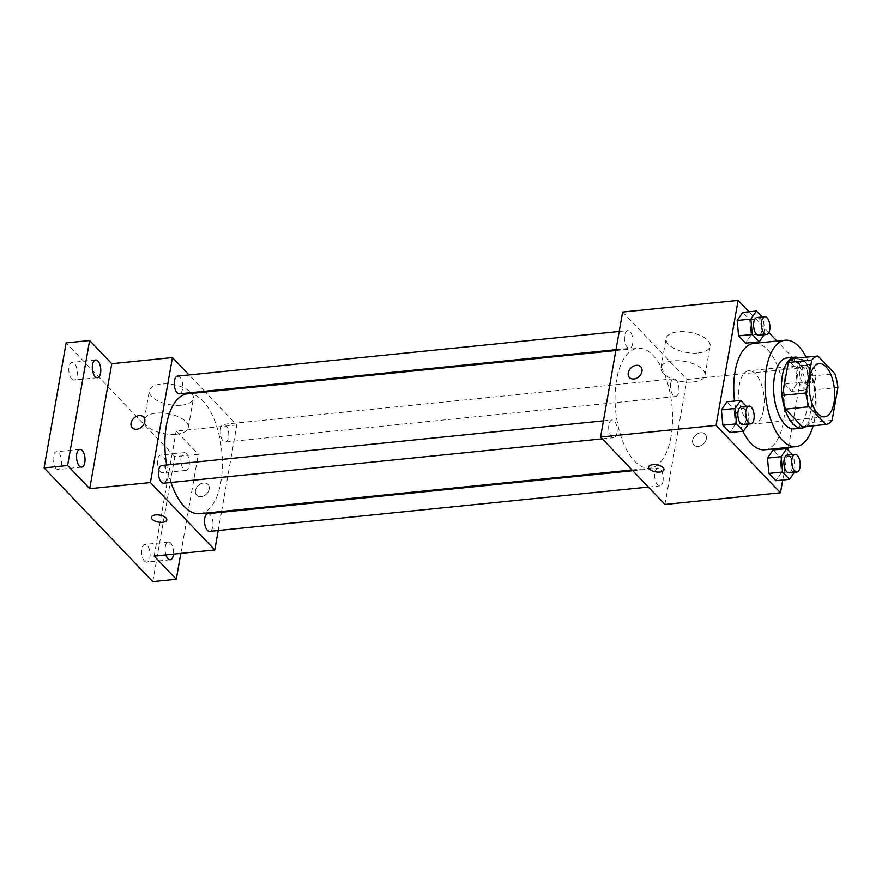 <?xml version="1.0" encoding="UTF-8"?>
<svg xmlns="http://www.w3.org/2000/svg" width="882" height="882" viewBox="0 0 882 882"><rect width="100%" height="100%" fill="white"/><g stroke="black" fill="none" stroke-linecap="round" stroke-linejoin="round"><path stroke-width="0.66" stroke-dasharray="4.41 3.31" d="M763.536 409.998A26.736 12.535 -95.8 0 1 754.143 423.955A26.736 12.535 -95.8 0 1 738.984 398.62A26.736 12.535 -95.8 0 1 748.763 370.771A26.736 12.535 -95.8 0 1 760.99 383.174A26.736 12.535 -95.8 0 1 763.536 409.998M832.101 420.372L808.618 422.743L814.417 389.866L837.9 387.485M808.618 422.743A34.497 16.185 -95.8 0 1 802.422 426.866M814.417 389.866A34.497 16.185 -95.8 0 0 811.385 376.096L794.439 358.357M806.104 426.491A35.644 16.725 84.2 0 0 815.067 390.935A35.644 16.725 84.2 0 0 799.169 357.883M787.02 357.949A35.644 16.725 -95.8 0 1 803.326 374.497A35.644 16.725 -95.8 0 1 806.699 410.251A35.644 16.725 -95.8 0 1 794.186 428.861M811.385 376.096L834.868 373.714M806.203 357.166A53.46 25.082 -95.8 0 1 814.748 418.685A53.46 25.082 -95.8 0 1 813.138 425.786M753.912 343.374A53.46 25.082 -95.8 0 1 778.365 368.202A53.46 25.082 -95.8 0 1 783.437 421.85A53.46 25.082 -95.8 0 1 764.661 449.765M742.887 431.199A53.46 25.082 -95.8 0 1 734.541 401.023M748.355 424.099L749.061 423.062L735.356 424.451L729.8 432.522L735.356 424.451L733.934 409.083L726.966 401.795L733.934 409.083L747.638 407.705L746.37 406.382M764.11 334.73L764.815 333.705L751.111 335.083L745.566 343.153L751.111 335.083L749.689 319.725L742.721 312.426L749.689 319.725L763.393 318.336L762.136 317.013M782.709 480.017L788.012 449.963M788.475 447.35L802.51 367.783L776.965 341.047M768.839 332.547L749.005 311.787M794.395 472.289L795.101 471.264L781.397 472.642L775.851 480.712L781.397 472.642L779.986 457.284L773.007 449.985L779.986 457.284L793.679 455.895L792.422 454.572M783.216 368.687L784.638 384.056L791.606 391.354L797.163 383.284L795.74 367.915L788.773 360.617L783.216 368.687L784.638 384.056L791.606 391.354L797.163 383.284L795.74 367.915L788.773 360.617L783.216 368.687L796.92 367.298L798.331 382.667L805.31 389.965L810.856 381.895L809.444 366.526L802.466 359.239L796.92 367.298M671.015 436.722A60.23 28.257 -95.8 0 1 649.858 468.177A60.23 28.257 -95.8 0 1 615.691 411.089A60.23 28.257 -95.8 0 1 637.741 348.313A60.23 28.257 -95.8 0 1 665.293 376.283A60.23 28.257 -95.8 0 1 671.015 436.722M664.984 504.438L687.023 379.447L622.626 312.052M632.681 343.682A8.908 4.178 -95.8 0 1 629.561 348.335A8.908 4.178 -95.8 0 1 624.5 339.89A8.908 4.178 -95.8 0 1 627.764 330.596A8.908 4.178 -95.8 0 1 631.843 334.741A8.908 4.178 -95.8 0 1 632.681 343.682M616.926 433.04A8.908 4.178 -95.8 0 1 613.795 437.692A8.908 4.178 -95.8 0 1 608.745 429.247A8.908 4.178 -95.8 0 1 612.009 419.964A8.908 4.178 -95.8 0 1 616.077 424.099A8.908 4.178 -95.8 0 1 616.926 433.04M662.977 481.241A8.908 4.178 -95.8 0 1 659.846 485.894A8.908 4.178 -95.8 0 1 654.786 477.449A8.908 4.178 -95.8 0 1 658.049 468.155A8.908 4.178 -95.8 0 1 662.128 472.3A8.908 4.178 -95.8 0 1 662.977 481.241M670.684 383.45A8.908 4.178 84.2 0 0 671.522 392.391A8.908 4.178 84.2 0 0 675.601 396.525A8.908 4.178 84.2 0 0 678.864 387.242A8.908 4.178 84.2 0 0 673.815 378.797A8.908 4.178 84.2 0 0 670.684 383.45M687.023 379.447L802.51 367.783M698.191 352.954A22.348 10.176 -170 0 0 710.109 346.262A22.348 10.176 -170 0 0 689.867 332.36A22.348 10.176 -170 0 0 666.086 338.512A22.348 10.176 -170 0 0 675.855 349.261A22.348 10.176 -170 0 0 698.191 352.954M692.646 440.261A7.795 5.898 -43.7 0 0 693.858 444.958A7.795 5.898 -43.7 0 0 703.571 443.833A7.795 5.898 -43.7 0 0 705.126 434.187A7.795 5.898 -43.7 0 0 697.938 433.547A7.795 5.898 -43.7 0 0 692.646 440.261A7.795 5.898 -43.7 0 0 693.847 444.958A7.795 5.898 -43.7 0 0 703.56 443.833A7.795 5.898 -43.7 0 0 705.126 434.187A7.795 5.898 -43.7 0 0 697.927 433.547A7.795 5.898 -43.7 0 0 692.635 440.261M640.729 366.78L640.729 366.78A7.795 5.898 136.3 0 1 641.942 371.476A7.795 5.898 136.3 0 1 636.65 378.202A7.795 5.898 136.3 0 1 629.461 377.562A7.795 5.898 136.3 0 1 629.461 377.551L629.45 377.551M693.065 382.016A22.348 10.176 -170 0 0 704.983 375.324A22.348 10.176 -170 0 0 684.741 361.422A22.348 10.176 -170 0 0 660.971 367.562A22.348 10.176 -170 0 0 670.728 378.323A22.348 10.176 -170 0 0 693.065 382.016M648.601 467.008L648.59 467.008A7.795 3.55 10 0 1 648.601 467.008A7.795 3.55 10 0 1 656.892 464.858A7.795 3.55 10 0 1 663.948 469.709L663.948 469.72M187.568 393.824A60.23 28.257 -95.8 0 1 215.12 421.794A60.23 28.257 -95.8 0 1 220.831 482.233A60.23 28.257 -95.8 0 1 199.685 513.677M170.965 482.465A60.23 28.257 -95.8 0 1 166.643 464.99M220.5 428.95A8.908 4.178 84.2 0 0 221.349 437.891A8.908 4.178 84.2 0 0 225.417 442.036A8.908 4.178 84.2 0 0 228.681 432.742A8.908 4.178 84.2 0 0 223.631 424.297A8.908 4.178 84.2 0 0 220.5 428.95M161.825 465.476A8.908 4.178 -95.8 0 1 165.904 469.61A8.908 4.178 -95.8 0 1 166.742 478.551A8.908 4.178 -95.8 0 1 163.611 483.204M207.865 513.666A8.908 4.178 -95.8 0 1 211.945 517.8A8.908 4.178 -95.8 0 1 212.794 526.741A8.908 4.178 -95.8 0 1 209.662 531.394M177.58 376.107A8.908 4.178 -95.8 0 1 181.659 380.241A8.908 4.178 -95.8 0 1 182.497 389.183A8.908 4.178 -95.8 0 1 179.377 393.835M218.229 530.534L221.437 512.299M221.591 511.461L236.839 424.959L205.374 392.027M204.657 391.277L189.057 374.949M152.773 581.624L174.812 456.633L198.307 454.263L176.168 431.1L236.839 424.959M174.812 456.633L66.139 342.9M181.46 405.191A22.348 10.176 -170 0 0 193.379 398.499A22.348 10.176 -170 0 0 173.137 384.596A22.348 10.176 -170 0 0 149.356 390.737A22.348 10.176 -170 0 0 159.113 401.497A22.348 10.176 -170 0 0 181.46 405.191M154.13 556.079L176.168 431.1M195.484 490.524A7.795 5.898 -43.7 0 0 196.697 495.21A7.795 5.898 -43.7 0 0 206.41 494.096A7.795 5.898 -43.7 0 0 207.976 484.438A7.795 5.898 -43.7 0 0 200.776 483.799A7.795 5.898 -43.7 0 0 195.484 490.524A7.795 5.898 -43.7 0 0 196.697 495.21A7.795 5.898 -43.7 0 0 206.41 494.085A7.795 5.898 -43.7 0 0 207.965 484.438A7.795 5.898 -43.7 0 0 200.776 483.799A7.795 5.898 -43.7 0 0 195.484 490.513M143.579 417.043L143.568 417.043A7.795 5.898 136.3 0 1 143.579 417.043A7.795 5.898 136.3 0 1 144.791 421.739A7.795 5.898 136.3 0 1 139.499 428.454A7.795 5.898 136.3 0 1 132.3 427.814L132.3 427.814M176.334 434.253A22.348 10.176 -170 0 0 188.252 427.561A22.348 10.176 -170 0 0 168.01 413.658A22.348 10.176 -170 0 0 144.229 419.799A22.348 10.176 -170 0 0 153.997 430.559A22.348 10.176 -170 0 0 176.334 434.253M151.439 517.271L151.439 517.26A7.795 3.55 10 0 1 159.73 515.11A7.795 3.55 10 0 1 166.797 519.972L166.797 519.972M165.904 554.888A8.908 4.178 -95.8 0 1 168.44 542.044A8.908 4.178 -95.8 0 1 170.722 543.091A8.908 4.178 -95.8 0 1 173.5 554.117M186.477 453.734A8.908 4.178 -95.8 0 1 189.343 463.513A8.908 4.178 -95.8 0 1 185.992 470.404A8.908 4.178 -95.8 0 1 180.942 461.959A8.908 4.178 -95.8 0 1 184.206 452.675A8.908 4.178 -95.8 0 1 186.477 453.734M180.821 553.378L198.307 454.263M71.685 379.051A8.908 4.178 84.2 0 0 73.956 380.098A8.908 4.178 84.2 0 0 77.307 373.207A8.908 4.178 84.2 0 0 74.441 363.428A8.908 4.178 84.2 0 0 72.17 362.37A8.908 4.178 84.2 0 0 68.818 369.271A8.908 4.178 84.2 0 0 71.685 379.051M160.237 471.727A8.908 4.178 84.2 0 0 162.508 472.785A8.908 4.178 84.2 0 0 165.86 465.883A8.908 4.178 84.2 0 0 162.983 456.104A8.908 4.178 84.2 0 0 160.711 455.057A8.908 4.178 84.2 0 0 157.36 461.947A8.908 4.178 84.2 0 0 160.237 471.727M144.472 561.095A8.908 4.178 84.2 0 0 146.754 562.143A8.908 4.178 84.2 0 0 150.105 555.252A8.908 4.178 84.2 0 0 147.228 545.473A8.908 4.178 84.2 0 0 144.957 544.414A8.908 4.178 84.2 0 0 141.605 551.316A8.908 4.178 84.2 0 0 144.472 561.095M55.93 468.419A8.908 4.178 84.2 0 0 58.201 469.467A8.908 4.178 84.2 0 0 61.553 462.576A8.908 4.178 84.2 0 0 58.675 452.786A8.908 4.178 84.2 0 0 56.404 451.738A8.908 4.178 84.2 0 0 53.052 458.64A8.908 4.178 84.2 0 0 55.93 468.419M807.912 378.808A8.908 4.178 -95.8 0 1 804.781 383.461A8.908 4.178 -95.8 0 1 799.731 375.015A8.908 4.178 -95.8 0 1 802.995 365.732A8.908 4.178 -95.8 0 1 807.063 369.867A8.908 4.178 -95.8 0 1 807.912 378.808M784.638 384.056L798.331 382.667M791.606 391.354L805.31 389.965M797.163 383.284L810.856 381.895M795.74 367.915L809.444 366.526M788.773 360.617L802.466 359.239M815.74 378.025A8.908 4.178 -95.8 0 1 812.609 382.678A8.908 4.178 -95.8 0 1 807.559 374.233A8.908 4.178 -95.8 0 1 810.823 364.939A8.908 4.178 -95.8 0 1 814.902 369.084A8.908 4.178 -95.8 0 1 815.74 378.025M764.815 333.705L763.393 318.336M756.943 317.542A8.908 4.178 -95.8 0 1 761.023 321.676A8.908 4.178 -95.8 0 1 761.872 330.618A8.908 4.178 -95.8 0 1 758.741 335.27M751.111 335.083L749.689 319.725M795.101 471.264L793.679 455.895M787.24 455.101A8.908 4.178 -95.8 0 1 791.308 459.235A8.908 4.178 -95.8 0 1 792.157 468.177A8.908 4.178 -95.8 0 1 789.026 472.829M781.397 472.642L779.986 457.284M749.061 423.062L747.638 407.705M741.189 406.911A8.908 4.178 -95.8 0 1 745.268 411.045A8.908 4.178 -95.8 0 1 746.106 419.986A8.908 4.178 -95.8 0 1 742.986 424.639M735.356 424.451L733.934 409.083M819.235 363.638L748.763 370.771M824.604 416.833L754.143 423.955M704.983 375.324L710.109 346.262M660.971 367.562L666.086 338.512M632.052 469.974L649.858 468.177M615.834 350.529L637.741 348.313M673.815 378.797L223.631 424.297M675.601 396.525L225.417 442.036M602.318 438.85L613.795 437.692M603.442 420.835L612.009 419.964M648.369 487.051L659.846 485.894M632.758 470.712L658.049 468.155M615.989 349.702L629.561 348.335M619.197 331.467L627.764 330.596M188.252 427.561L193.379 398.499M144.229 419.799L149.356 390.737M79.898 449.368L56.404 451.738M81.684 467.096L58.201 469.467M168.44 542.044L144.957 544.414M170.237 559.772L146.754 562.143M184.206 452.675L160.711 455.057M185.992 470.404L162.508 472.785M95.653 359.999L72.17 362.37M97.439 377.728L73.956 380.098M804.781 383.461L812.609 382.678M802.995 365.732L810.823 364.939"/><path stroke-width="1.32" d="M833.997 402.876A26.736 12.535 -95.8 0 1 824.604 416.833A26.736 12.535 -95.8 0 1 809.444 391.498A26.736 12.535 -95.8 0 1 819.235 363.638A26.736 12.535 -95.8 0 1 831.461 376.052A26.736 12.535 -95.8 0 1 833.997 402.876M834.868 373.714L817.923 355.986A34.497 16.185 -95.8 0 0 811.738 360.11L805.939 392.986A34.497 16.185 -95.8 0 0 808.97 406.756L825.916 424.496A34.497 16.185 -95.8 0 0 832.101 420.372L837.9 387.485A34.497 16.185 -95.8 0 0 834.868 373.714M808.97 406.756L785.487 409.138L802.422 426.866L825.916 424.496M785.487 409.138A34.497 16.185 -95.8 0 1 782.455 395.368L805.939 392.986M817.923 355.986L794.439 358.357A34.497 16.185 -95.8 0 0 788.254 362.48L782.455 395.368M799.169 357.883A35.644 16.725 84.2 0 0 794.847 357.155A35.644 16.725 84.2 0 0 781.441 384.739A35.644 16.725 84.2 0 0 792.918 423.856A35.644 16.725 84.2 0 0 802.014 428.079A35.644 16.725 84.2 0 0 806.104 426.491M802.014 428.079L794.186 428.861A35.644 16.725 -95.8 0 1 785.09 424.65A35.644 16.725 -95.8 0 1 773.613 385.533A35.644 16.725 -95.8 0 1 787.02 357.949L794.847 357.155M788.254 362.48L811.738 360.11M813.138 425.786A53.46 25.082 -95.8 0 1 795.983 446.601A53.46 25.082 -95.8 0 1 765.653 395.93A53.46 25.082 -95.8 0 1 785.223 340.209A53.46 25.082 -95.8 0 1 806.203 357.166M795.983 446.601L764.661 449.765A53.46 25.082 -95.8 0 1 742.887 431.199M734.541 401.023A53.46 25.082 -95.8 0 1 753.912 343.374L785.223 340.209M746.37 406.382L740.671 400.406L726.966 401.795L721.41 409.854L722.832 425.223L729.8 432.522L743.504 431.133L748.355 424.099M762.136 317.013L756.425 311.037L742.721 312.426L737.165 320.497L738.587 335.855L745.566 343.153L759.259 341.775L764.11 334.73M749.005 311.787L738.102 300.376L716.063 425.367L780.471 492.762L782.709 480.017M788.012 449.963L788.475 447.35M776.965 341.047L768.839 332.547M792.422 454.572L786.711 448.596L773.007 449.985L767.461 458.056L768.872 473.413L775.851 480.712L789.555 479.334L794.395 472.289M738.102 300.376L622.626 312.052L600.587 437.031L664.984 504.438L780.471 492.762M600.587 437.031L716.063 425.367M663.948 469.709A7.795 3.55 10 0 1 659.791 472.046A7.795 3.55 10 0 1 651.996 470.756A7.795 3.55 10 0 1 648.59 467.008A7.795 3.55 10 0 1 656.892 464.869A7.795 3.55 10 0 1 663.948 469.72A7.795 3.55 10 0 1 659.791 472.046A7.795 3.55 10 0 1 652.007 470.756A7.795 3.55 10 0 1 648.59 467.008M641.942 371.476A7.795 5.898 136.3 0 1 636.65 378.191A7.795 5.898 136.3 0 1 629.45 377.551A7.795 5.898 136.3 0 1 631.016 367.904A7.795 5.898 136.3 0 1 640.729 366.78A7.795 5.898 136.3 0 1 641.942 371.476M629.461 377.551A7.795 5.898 136.3 0 1 631.016 367.904A7.795 5.898 136.3 0 1 640.729 366.78M632.052 469.974L199.685 513.677A60.23 28.257 -95.8 0 1 170.965 482.465M166.643 464.99A60.23 28.257 -95.8 0 1 187.568 393.824L615.834 350.529M602.318 438.85L163.611 483.204A8.908 4.178 -95.8 0 1 158.562 474.759A8.908 4.178 -95.8 0 1 161.825 465.476L603.442 420.835M648.369 487.051L209.662 531.394A8.908 4.178 -95.8 0 1 204.602 522.949A8.908 4.178 -95.8 0 1 207.865 513.666L632.758 470.712M615.989 349.702L179.377 393.835A8.908 4.178 -95.8 0 1 174.316 385.39A8.908 4.178 -95.8 0 1 177.58 376.107L619.197 331.467M189.057 374.949L172.442 357.552L150.403 482.542L214.8 549.949L218.229 530.534M221.437 512.299L221.591 511.461M205.374 392.027L204.657 391.277M172.442 357.552L111.76 363.693L89.622 340.518L66.139 342.9L44.1 467.879L67.583 465.509L89.721 488.672L150.403 482.542M44.1 467.879L152.773 581.624L176.268 579.254L180.821 553.378M214.8 549.949L154.13 556.079L176.268 579.254M166.797 519.972A7.795 3.55 10 0 1 162.641 522.298A7.795 3.55 10 0 1 154.846 521.019A7.795 3.55 10 0 1 151.439 517.271A7.795 3.55 10 0 1 159.73 515.121A7.795 3.55 10 0 1 166.797 519.972A7.795 3.55 10 0 1 162.641 522.309A7.795 3.55 10 0 1 154.846 521.008A7.795 3.55 10 0 1 151.439 517.26M111.76 363.693L89.721 488.672M144.78 421.728A7.795 5.898 136.3 0 1 139.488 428.454A7.795 5.898 136.3 0 1 132.3 427.814A7.795 5.898 136.3 0 1 133.855 418.156A7.795 5.898 136.3 0 1 143.568 417.043A7.795 5.898 136.3 0 1 144.78 421.728M132.3 427.814A7.795 5.898 136.3 0 1 133.866 418.167A7.795 5.898 136.3 0 1 143.568 417.043M82.169 450.415A8.908 4.178 -95.8 0 1 85.036 460.195A8.908 4.178 -95.8 0 1 81.684 467.096A8.908 4.178 -95.8 0 1 76.635 458.651A8.908 4.178 -95.8 0 1 79.898 449.368A8.908 4.178 -95.8 0 1 82.169 450.415M97.924 361.047A8.908 4.178 -95.8 0 1 100.791 370.826A8.908 4.178 -95.8 0 1 97.439 377.728A8.908 4.178 -95.8 0 1 92.389 369.282A8.908 4.178 -95.8 0 1 95.653 359.999A8.908 4.178 -95.8 0 1 97.924 361.047M89.622 340.518L67.583 465.509M173.5 554.117A8.908 4.178 -95.8 0 1 170.237 559.772A8.908 4.178 -95.8 0 1 165.904 554.888M756.425 311.037L750.869 319.108L752.291 334.476L759.259 341.775M766.568 334.476L758.741 335.27A8.908 4.178 -95.8 0 1 753.68 326.825A8.908 4.178 -95.8 0 1 756.943 317.542L764.771 316.748A8.908 4.178 -95.8 0 1 768.85 320.883A8.908 4.178 -95.8 0 1 769.699 329.824A8.908 4.178 -95.8 0 1 766.568 334.476A8.908 4.178 -95.8 0 1 761.508 326.031A8.908 4.178 -95.8 0 1 764.771 316.748M742.721 312.426L737.165 320.497L750.869 319.108M737.165 320.497L738.587 335.855L752.291 334.476M738.587 335.855L745.566 343.153M786.711 448.596L781.154 456.667L782.577 472.035L789.555 479.334M796.854 472.035L789.026 472.829A8.908 4.178 -95.8 0 1 783.977 464.384A8.908 4.178 -95.8 0 1 787.24 455.101L795.068 454.307A8.908 4.178 -95.8 0 1 799.136 458.442A8.908 4.178 -95.8 0 1 799.985 467.383A8.908 4.178 -95.8 0 1 796.854 472.035A8.908 4.178 -95.8 0 1 791.804 463.59A8.908 4.178 -95.8 0 1 795.068 454.307M773.007 449.985L767.461 458.056L781.154 456.667M767.461 458.056L768.872 473.413L782.577 472.035M768.872 473.413L775.851 480.712M740.671 400.406L735.114 408.476L736.536 423.845L743.504 431.133M750.814 423.845L742.986 424.639A8.908 4.178 -95.8 0 1 737.925 416.194A8.908 4.178 -95.8 0 1 741.189 406.911L749.016 406.117A8.908 4.178 -95.8 0 1 753.096 410.251A8.908 4.178 -95.8 0 1 753.945 419.193A8.908 4.178 -95.8 0 1 750.814 423.845A8.908 4.178 -95.8 0 1 745.753 415.4A8.908 4.178 -95.8 0 1 749.016 406.117M726.966 401.795L721.41 409.854L735.114 408.476M721.41 409.854L722.832 425.223L736.536 423.845M722.832 425.223L729.8 432.522"/></g></svg>
